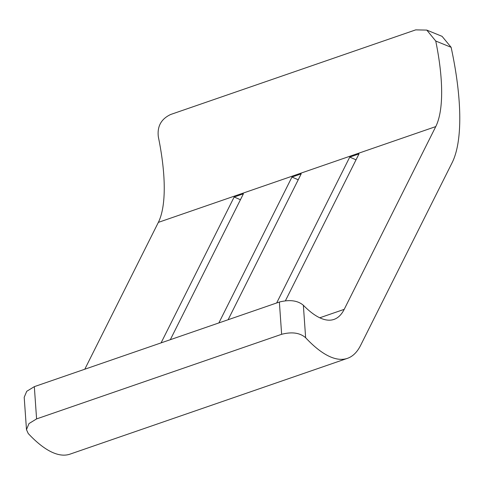 <?xml version="1.0" encoding="UTF-8"?>
<svg xmlns="http://www.w3.org/2000/svg" width="484" height="484" viewBox="0 0 484 484"><rect width="100%" height="100%" fill="white"/><g stroke="black" fill="none" stroke-linecap="round" stroke-linejoin="round"><path stroke-width="0.73" d="M34.328 386.649L36.59 418.908L28.998 423.567L26.481 429.629L24.2 397.291L26.729 391.308L34.328 386.649L279.371 302.04C289.698 299.427 297.696 300.497 303.359 305.265A141.6 44.25 71 0 0 334.002 319.404A141.6 44.25 71 0 0 344.203 309.355L435.763 126.596A141.6 44.25 71 0 0 435.739 41.025L426.785 30.099L415.726 29.869L170.683 114.484C161.19 118.937 157.076 126.378 158.335 136.809A141.6 44.25 71 0 1 158.353 222.38L435.763 126.596M170.32 339.695L243.404 193.812L234.159 197.006L161.075 342.89M285.439 300.715L358.995 153.9L349.744 157.094L276.66 302.978M228.115 319.736L301.199 173.853L291.955 177.047L218.865 322.931M84.791 369.225L158.353 222.38M426.785 30.093L442.08 36.348L451.13 47.311A182.795 57.118 -109 0 1 452.171 162.612L360.616 345.364A182.795 57.118 -109 0 1 347.445 358.341A182.795 57.118 -109 0 1 305.634 337.729C299.959 332.78 291.961 331.637 281.634 334.299L279.371 302.04M36.59 418.908L281.634 334.299M26.481 429.629L28.229 433.513A182.795 57.118 -109 0 0 70.041 454.131L347.445 358.341M298.229 179.782L291.955 177.047M356.024 159.823L349.744 157.094M240.439 199.735L234.159 197.006M319.773 317.788L344.203 309.355M451.13 47.311L435.739 41.025M303.359 305.265L305.634 337.729"/></g></svg>
